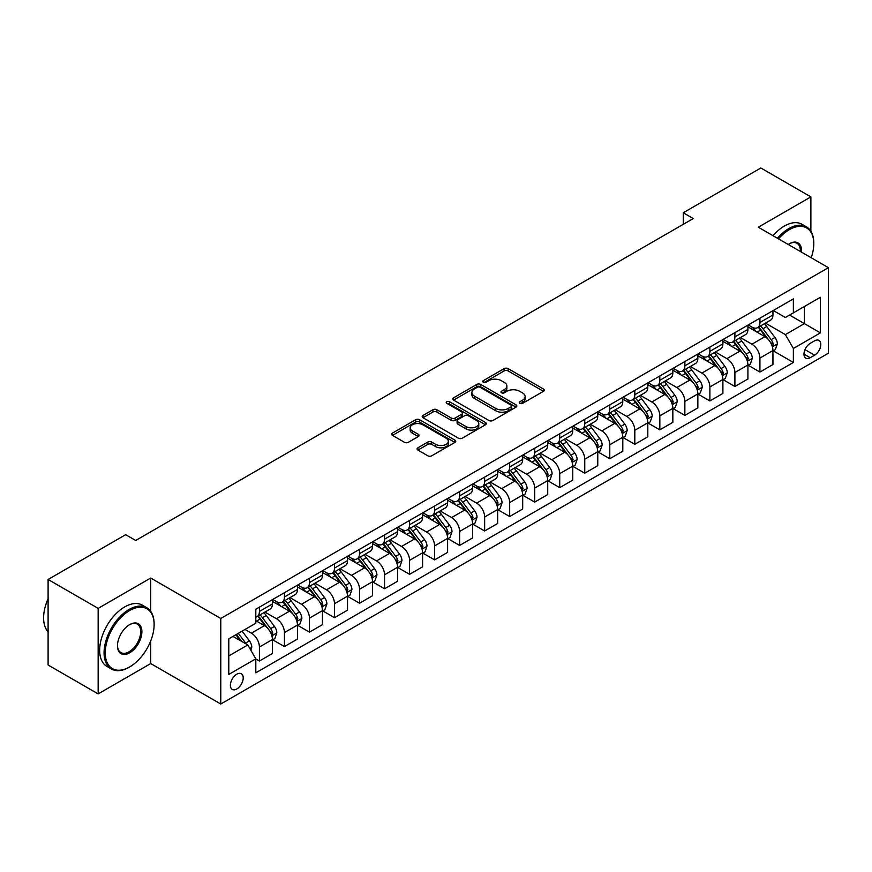 <?xml version="1.0" encoding="UTF-8"?>
<svg xmlns="http://www.w3.org/2000/svg" width="872" height="872" viewBox="0 0 872 872"><rect width="100%" height="100%" fill="white"/><g stroke="black" fill="none" stroke-linecap="round" stroke-linejoin="round"><path stroke-width="1.31" d="M519.843 403.355A1.94 1.123 0 0 0 522.59 403.355L543.474 391.299A2.78 1.602 0 0 0 544.292 390.166A2.78 1.602 0 0 0 543.474 389.032L508.103 368.605A2.78 1.602 0 0 0 504.169 368.605L483.295 380.661A1.94 1.123 0 0 0 482.717 381.456A1.94 1.123 0 0 0 483.295 382.252A1.94 1.123 0 0 0 486.042 382.252L488.745 380.683A8.894 5.134 0 0 1 501.324 380.683L504.267 382.394A8.894 5.134 0 0 1 506.872 386.024A8.894 5.134 0 0 1 504.267 389.653L501.564 391.212A1.94 1.123 0 0 0 500.997 392.008A1.94 1.123 0 0 0 501.564 392.803A1.94 1.123 0 0 0 504.321 392.803L507.024 391.245A8.894 5.134 0 0 1 519.592 391.245L522.546 392.945A8.894 5.134 0 0 1 525.151 396.575A8.894 5.134 0 0 1 522.546 400.204L519.843 401.763A1.94 1.123 0 0 0 519.276 402.559A1.94 1.123 0 0 0 519.843 403.355L519.843 401.763M236.792 688.989A9.058 5.232 120 0 0 242.721 681.01A9.058 5.232 120 0 0 241.326 673.751A9.058 5.232 120 0 0 236.792 674.198A9.058 5.232 120 0 0 230.873 682.177A9.058 5.232 120 0 0 232.268 689.436A9.058 5.232 120 0 0 236.792 688.989M417.895 447.794A2.78 1.602 0 0 0 417.089 448.927A2.78 1.602 0 0 0 417.895 450.061L427.825 455.794A2.78 1.602 0 0 0 431.749 455.794L454.944 442.409A2.78 1.602 0 0 0 455.762 441.276A2.78 1.602 0 0 0 454.944 440.142L419.574 419.715A2.78 1.602 0 0 0 415.639 419.715L392.455 433.101A2.78 1.602 0 0 0 391.637 434.234A2.78 1.602 0 0 0 392.455 435.379L404.434 442.289A2.78 1.602 0 0 0 408.368 442.289L418.298 436.567A2.78 1.602 0 0 0 419.105 435.433A2.78 1.602 0 0 0 418.298 434.3L412.347 430.866A7.434 4.295 0 0 1 410.167 427.825A7.434 4.295 0 0 1 414.756 423.868A7.434 4.295 0 0 1 422.865 424.795L446.148 438.235A7.434 4.295 0 0 1 448.328 441.276A7.434 4.295 0 0 1 443.739 445.243A7.434 4.295 0 0 1 435.64 444.306L431.749 442.071A2.78 1.602 0 0 0 427.825 442.071L417.895 447.794L417.895 450.061M150.714 578.027L98.154 608.373L48.102 579.477L48.102 665.009L98.154 693.905L150.714 663.559L220.78 704.02L220.78 618.477L150.714 578.027L150.714 611.327M810.884 231.222L810.884 196.876L758.324 227.221L828.4 267.671L220.78 618.477M810.884 196.876L760.831 167.98L683.256 212.768L683.256 224.333M48.102 579.477L125.688 534.678L135.694 540.466L693.262 218.556L683.256 212.768M488.941 420.511A2.78 1.602 0 0 0 492.865 420.511L516.061 407.126A2.78 1.602 0 0 0 516.878 405.992A2.78 1.602 0 0 0 516.061 404.859L480.69 384.432A2.78 1.602 0 0 0 476.755 384.432L453.571 397.817A2.78 1.602 0 0 0 452.753 398.951A2.78 1.602 0 0 0 453.571 400.085L488.941 420.511M447.565 403.769A1.94 1.123 0 0 1 449.538 404.041L485.464 424.784L462.313 438.158A2.78 1.602 0 0 1 458.378 438.158L423.007 417.732L432.937 412.042L432.937 409.731L423.007 415.464A2.78 1.602 0 0 0 422.201 416.598A2.78 1.602 0 0 0 423.007 417.732L423.007 415.464M432.937 412.042A2.78 1.602 0 0 1 436.861 412.042L436.861 409.731A2.78 1.602 0 0 0 432.937 409.731M436.861 409.731L451.206 418.015A2.78 1.602 0 0 0 455.14 418.015L461.724 414.211A2.78 1.602 0 0 0 462.542 413.077A2.78 1.602 0 0 0 461.724 411.944L446.791 403.322A1.94 1.123 0 0 1 446.213 402.526A1.94 1.123 0 0 1 447.423 401.491A1.94 1.123 0 0 1 449.538 401.73L485.497 422.495A2.78 1.602 0 0 1 486.314 423.629A2.78 1.602 0 0 1 485.497 424.762L485.497 422.495M814.59 340.843L810.186 343.383A8.775 5.069 120 0 0 804.453 351.122A8.775 5.069 120 0 0 805.793 358.152A8.775 5.069 120 0 0 810.186 357.716L814.59 355.177A8.775 5.069 120 0 0 820.323 347.438A8.775 5.069 120 0 0 818.972 340.407A8.775 5.069 120 0 0 814.59 340.843M220.78 704.02L828.4 353.215L828.4 267.671M773.246 310.497L785.356 317.495L793.367 312.874L793.367 298.889L255.812 609.234L255.812 623.218L228.791 638.827L228.791 674.427L255.812 658.818L255.812 672.813L793.367 362.458L793.367 348.473L785.356 334.597L765.453 323.109M793.367 312.874L820.389 297.265L820.389 332.864L793.367 348.473M98.154 608.373L98.154 693.905M789.563 315.065L804.376 323.621L804.376 306.519L820.389 297.265M785.356 334.597L804.376 323.621L820.389 332.864M228.791 655.929L247.812 644.953L232.988 636.397M255.812 658.938L259.42 661.02L259.42 647.035A11.325 6.54 -120 0 0 251.409 633.159L245.01 629.464M259.42 661.02L272.435 653.51L272.435 639.525A11.325 6.54 -120 0 0 264.423 625.649L255.812 620.679M272.729 639.808L284.446 646.566L284.446 632.582A11.325 6.54 -120 0 0 276.435 618.717L264.935 612.079M284.446 646.566L297.461 639.056L297.461 625.071A11.325 6.54 -120 0 0 289.45 611.196L272.435 601.375M297.755 625.366L309.473 632.124L309.473 618.139A11.325 6.54 -120 0 0 301.461 604.263L289.962 597.625M309.473 632.124L322.487 624.614L322.487 610.618A11.325 6.54 -120 0 0 314.476 596.753L297.461 586.932M322.782 610.912L334.499 617.67L334.499 603.686A11.325 6.54 -120 0 0 326.488 589.821L314.988 583.183M334.499 617.67L347.514 610.16L347.514 596.176A11.325 6.54 -120 0 0 339.502 582.3L322.487 572.479M347.808 596.459L359.526 603.228L359.526 589.243A11.325 6.54 -120 0 0 351.514 575.367L340.015 568.729M359.526 603.228L372.54 595.718L372.54 581.722A11.325 6.54 -120 0 0 364.529 567.857L347.514 558.026M372.835 582.016L384.552 588.774L384.552 574.79A11.325 6.54 -120 0 0 376.541 560.925L365.041 554.287M384.552 588.774L397.556 581.264L397.556 567.28A11.325 6.54 -120 0 0 389.555 553.404L372.54 543.583M397.861 567.563L409.578 574.332L409.578 560.347A11.325 6.54 -120 0 0 401.567 546.472L390.067 539.833M409.578 574.332L422.582 566.811L422.582 552.826A11.325 6.54 -120 0 0 414.582 538.961L397.556 529.13M422.887 553.12L434.594 559.879L434.594 545.894A11.325 6.54 -120 0 0 426.593 532.029L415.094 525.38M434.594 559.879L447.608 552.368L447.608 538.384A11.325 6.54 -120 0 0 439.608 524.508L422.582 514.687M447.914 538.667L459.62 545.436L459.62 531.451A11.325 6.54 -120 0 0 451.62 517.576L440.12 510.938M459.62 545.436L472.635 537.915L472.635 523.93A11.325 6.54 -120 0 0 464.634 510.066L447.608 500.234M472.94 524.225L484.647 530.983L484.647 516.998A11.325 6.54 -120 0 0 476.646 503.122L465.147 496.484M484.647 530.983L497.661 523.473L497.661 509.488A11.325 6.54 -120 0 0 489.65 495.612L472.635 485.791M497.967 509.771L509.673 516.54L509.673 502.545A11.325 6.54 -120 0 0 501.662 488.68L490.173 482.042M509.673 516.54L522.688 509.019L522.688 495.034A11.325 6.54 -120 0 0 514.676 481.17L497.661 471.338M522.993 495.329L534.7 502.087L534.7 488.102A11.325 6.54 -120 0 0 526.688 474.226L515.199 467.588M534.7 502.087L547.714 494.577L547.714 480.592A11.325 6.54 -120 0 0 539.703 466.716L522.688 456.895M548.019 480.875L559.726 487.644L559.726 473.649A11.325 6.54 -120 0 0 551.714 459.784L540.215 453.146M559.726 487.644L572.741 480.123L572.741 466.139A11.325 6.54 -120 0 0 564.729 452.274L547.714 442.442M573.035 466.433L584.752 473.191L584.752 459.206A11.325 6.54 -120 0 0 576.741 445.33L565.241 438.692M584.752 473.191L597.767 465.681L597.767 451.696A11.325 6.54 -120 0 0 589.755 437.82L572.741 427.999M598.061 451.979L609.779 458.737L609.779 444.753A11.325 6.54 -120 0 0 601.767 430.888L590.268 424.25M609.779 458.737L622.793 451.227L622.793 437.243A11.325 6.54 -120 0 0 614.782 423.367L597.767 413.546M623.088 437.537L634.805 444.295L634.805 430.31A11.325 6.54 -120 0 0 626.794 416.435L615.294 409.796M634.805 444.295L647.82 436.785L647.82 422.789A11.325 6.54 -120 0 0 639.808 408.924L622.793 399.103M648.114 423.084L659.832 429.842L659.832 415.857A11.325 6.54 -120 0 0 651.82 401.992L640.321 395.354M659.832 429.842L672.846 422.331L672.846 408.347A11.325 6.54 -120 0 0 664.835 394.471L647.82 384.65M673.14 408.63L684.858 415.399L684.858 401.414A11.325 6.54 -120 0 0 676.846 387.539L665.347 380.901M684.858 415.399L697.862 407.889L697.862 393.893A11.325 6.54 -120 0 0 689.861 380.029L672.846 370.208M698.167 394.188L709.884 400.946L709.884 386.961A11.325 6.54 -120 0 0 701.873 373.096L690.373 366.458M709.884 400.946L722.888 393.435L722.888 379.451A11.325 6.54 -120 0 0 714.887 365.575L697.862 355.754M723.193 379.734L734.9 386.503L734.9 372.518A11.325 6.54 -120 0 0 726.899 358.643L715.4 352.005M734.9 386.503L747.914 378.982L747.914 364.997A11.325 6.54 -120 0 0 739.914 351.133L722.888 341.301M748.22 365.292L759.926 372.05L759.926 358.065A11.325 6.54 -120 0 0 751.926 344.2L740.426 337.562M759.926 372.05L772.941 364.54L772.941 350.555A11.325 6.54 -120 0 0 764.94 336.679L747.914 326.858M748.22 324.951L751.926 327.087A11.325 6.54 -120 0 0 757.583 327.654A11.325 6.54 -120 0 0 759.926 322.466L759.926 318.193M723.193 339.393L726.899 341.541A11.325 6.54 -120 0 0 732.556 342.097A11.325 6.54 -120 0 0 734.9 336.908L734.9 332.635M698.167 353.847L701.873 355.983A11.325 6.54 -120 0 0 707.53 356.55A11.325 6.54 -120 0 0 709.884 351.362L709.884 347.089M673.14 368.3L676.846 370.437A11.325 6.54 -120 0 0 682.504 370.992A11.325 6.54 -120 0 0 684.858 365.815L684.858 361.531M648.114 382.743L651.82 384.879A11.325 6.54 -120 0 0 657.488 385.446A11.325 6.54 -120 0 0 659.832 380.257L659.832 375.985M623.088 397.196L626.794 399.332A11.325 6.54 -120 0 0 632.462 399.888A11.325 6.54 -120 0 0 634.805 394.711L634.805 390.427M598.061 411.639L601.767 413.775A11.325 6.54 -120 0 0 607.435 414.342A11.325 6.54 -120 0 0 609.779 409.153L609.779 404.881M573.035 426.092L576.741 428.228A11.325 6.54 -120 0 0 582.409 428.784A11.325 6.54 -120 0 0 584.752 423.607L584.752 419.323M548.019 440.534L551.714 442.671A11.325 6.54 -120 0 0 557.382 443.238A11.325 6.54 -120 0 0 559.726 438.049L559.726 433.776M522.993 454.988L526.688 457.124A11.325 6.54 -120 0 0 532.356 457.68A11.325 6.54 -120 0 0 534.7 452.503L534.7 448.219M497.967 469.43L501.662 471.567A11.325 6.54 -120 0 0 507.33 472.134A11.325 6.54 -120 0 0 509.673 466.945L509.673 462.672M472.94 483.884L476.646 486.02A11.325 6.54 -120 0 0 482.303 486.576A11.325 6.54 -120 0 0 484.647 481.399L484.647 477.115M447.914 498.326L451.62 500.474A11.325 6.54 -120 0 0 457.277 501.029A11.325 6.54 -120 0 0 459.62 495.841L459.62 491.568M422.887 512.78L426.593 514.916A11.325 6.54 -120 0 0 432.25 515.483A11.325 6.54 -120 0 0 434.594 510.294L434.594 506.022M397.861 527.222L401.567 529.369A11.325 6.54 -120 0 0 407.224 529.925A11.325 6.54 -120 0 0 409.578 524.737L409.578 520.464M372.835 541.676L376.541 543.812A11.325 6.54 -120 0 0 382.198 544.379A11.325 6.54 -120 0 0 384.552 539.19L384.552 534.918M347.808 556.118L351.514 558.265A11.325 6.54 -120 0 0 357.171 558.821A11.325 6.54 -120 0 0 359.526 553.633L359.526 549.36M322.782 570.571L326.488 572.708A11.325 6.54 -120 0 0 332.156 573.275A11.325 6.54 -120 0 0 334.499 568.086L334.499 563.813M297.755 585.025L301.461 587.161A11.325 6.54 -120 0 0 307.129 587.717A11.325 6.54 -120 0 0 309.473 582.54L309.473 578.256M272.729 599.467L276.435 601.604A11.325 6.54 -120 0 0 282.103 602.171A11.325 6.54 -120 0 0 284.446 596.982L284.446 592.709M773.246 350.838L793.367 362.458M757.583 327.654L770.597 320.133A11.325 6.54 -120 0 0 772.941 314.956L772.941 310.672M732.556 342.097L745.571 334.586A11.325 6.54 -120 0 0 747.914 329.398L747.914 325.125M707.53 356.55L720.544 349.029A11.325 6.54 -120 0 0 722.888 343.851L722.888 339.568M682.504 370.992L695.518 363.482A11.325 6.54 -120 0 0 697.862 358.294L697.862 354.021M657.488 385.446L670.492 377.925A11.325 6.54 -120 0 0 672.846 372.747L672.846 368.464M632.462 399.888L645.465 392.378A11.325 6.54 -120 0 0 647.82 387.19L647.82 382.917M607.435 414.342L620.45 406.821A11.325 6.54 -120 0 0 622.793 401.643L622.793 397.36M582.409 428.784L595.423 421.274A11.325 6.54 -120 0 0 597.767 416.086L597.767 411.813M557.382 443.238L570.397 435.728A11.325 6.54 -120 0 0 572.741 430.539L572.741 426.266M532.356 457.68L545.371 450.17A11.325 6.54 -120 0 0 547.714 444.982L547.714 440.709M507.33 472.134L520.344 464.623A11.325 6.54 -120 0 0 522.688 459.435L522.688 455.162M482.303 486.576L495.318 479.066A11.325 6.54 -120 0 0 497.661 473.888L497.661 469.605M457.277 501.029L470.291 493.519A11.325 6.54 -120 0 0 472.635 488.331L472.635 484.058M432.25 515.483L445.265 507.962A11.325 6.54 -120 0 0 447.608 502.784L447.608 498.501M407.224 529.925L420.239 522.415A11.325 6.54 -120 0 0 422.582 517.227L422.582 512.954M382.198 544.379L395.212 536.858A11.325 6.54 -120 0 0 397.556 531.68L397.556 527.397M357.171 558.821L370.186 551.311A11.325 6.54 -120 0 0 372.54 546.123L372.54 541.85M332.156 573.275L345.159 565.754A11.325 6.54 -120 0 0 347.514 560.576L347.514 556.292M307.129 587.717L320.144 580.207A11.325 6.54 -120 0 0 322.487 575.019L322.487 570.746M282.103 602.171L295.118 594.649A11.325 6.54 -120 0 0 297.461 589.472L297.461 585.188M255.812 617.071A11.325 6.54 -120 0 0 257.077 616.613L270.091 609.103A11.325 6.54 -120 0 0 272.435 603.914L272.435 599.642M257.077 616.613A11.325 6.54 -120 0 0 259.42 611.436L259.42 607.152M247.812 644.953L255.812 658.818M150.714 663.559L150.714 640.931M520.617 403.627L522.546 402.515A8.894 5.134 0 0 0 525.151 398.886L525.151 396.575M506.872 386.024L506.872 388.334A8.894 5.134 0 0 1 504.267 391.964L502.348 393.076M543.43 391.321L508.103 370.916A2.78 1.602 0 0 0 504.169 370.916L484.069 382.525M516.017 407.148L480.69 386.743A2.78 1.602 0 0 0 476.755 386.743L453.603 400.106M511.145 406.788A1.94 1.123 0 0 0 511.711 405.992A1.94 1.123 0 0 0 511.145 405.197L480.101 387.266A1.94 1.123 0 0 0 477.344 387.266L474.499 388.912A8.894 5.134 0 0 0 471.894 392.542A8.894 5.134 0 0 0 474.499 396.171L495.721 408.423A8.894 5.134 0 0 0 508.3 408.423L511.145 406.788L511.145 409.099A1.94 1.123 0 0 0 511.711 408.303L511.711 405.992M471.894 392.542L471.894 394.853A8.894 5.134 0 0 0 474.499 398.482L474.499 396.171M511.145 409.099L508.3 410.745A8.894 5.134 0 0 1 495.721 410.745L474.499 398.482M436.861 412.042L451.206 420.326A2.78 1.602 0 0 0 455.14 420.326L461.724 416.522A2.78 1.602 0 0 0 462.542 415.388L462.542 413.077M466.095 426.604A7.434 4.295 0 0 0 474.194 427.542A7.434 4.295 0 0 0 478.783 423.574A7.434 4.295 0 0 0 476.613 420.544L468.406 415.802A2.78 1.602 0 0 0 464.471 415.802L457.887 419.606A2.78 1.602 0 0 0 457.081 420.74A2.78 1.602 0 0 0 457.887 421.874L466.095 426.604L466.095 428.926A7.434 4.295 0 0 0 474.194 429.852A7.434 4.295 0 0 0 478.783 425.885L478.783 423.574M457.081 420.74L457.081 423.051A2.78 1.602 0 0 0 457.887 424.184L457.887 421.874M466.095 428.926L457.887 424.184M448.328 441.276L448.328 443.586A7.434 4.295 0 0 1 443.739 447.554A7.434 4.295 0 0 1 435.64 446.617L431.749 444.382A2.78 1.602 0 0 0 427.825 444.382L417.939 450.083M410.167 427.825L410.167 430.136A7.434 4.295 0 0 0 412.347 433.177L412.347 430.866M418.255 436.589L412.347 433.177M454.912 442.431L419.574 422.026A2.78 1.602 0 0 0 415.639 422.026L392.487 435.401M772.941 351.013L775.35 349.628L777.344 343.851A7.499 4.327 -120 0 0 774.957 337.464L766.771 326.542A21.658 12.502 -120 0 0 764.406 323.708M756.275 331.676A21.658 12.502 -120 0 0 751.838 327.044M772.265 346.424L773.301 344.168A7.499 4.327 -120 0 0 771.153 339.655L762.967 328.733A21.658 12.502 -120 0 0 760.602 325.91M758.586 327.065A17.974 10.377 60 0 1 761.539 330.423L768.461 339.666M758.204 327.294A21.658 12.502 60 0 1 760.569 330.117L766.008 337.388M747.914 365.466L750.323 364.082L752.318 358.294A7.499 4.327 -120 0 0 749.931 351.907L741.745 340.985A21.658 12.502 -120 0 0 739.38 338.162M731.248 346.13A21.658 12.502 -120 0 0 726.812 341.486M747.239 360.866L748.274 358.621A7.499 4.327 -120 0 0 746.127 354.108L737.941 343.187A21.658 12.502 -120 0 0 735.576 340.353M733.559 341.519A17.974 10.377 60 0 1 736.513 344.876L743.434 354.108M733.178 341.737A21.658 12.502 60 0 1 735.543 344.571L740.982 351.83M722.888 379.909L725.297 378.524L727.292 372.747A7.499 4.327 -120 0 0 724.904 366.36L716.719 355.438A21.658 12.502 -120 0 0 714.353 352.604M706.222 360.583A21.658 12.502 -120 0 0 701.786 355.94M722.212 375.32L723.248 373.063A7.499 4.327 -120 0 0 721.1 368.551L712.914 357.629A21.658 12.502 -120 0 0 710.549 354.806M708.544 355.961A17.974 10.377 60 0 1 711.487 359.319L718.408 368.562M708.151 356.19A21.658 12.502 60 0 1 710.517 359.024L715.956 366.284M697.862 394.362L700.271 392.978L702.265 387.19A7.499 4.327 -120 0 0 699.878 380.802L691.692 369.881A21.658 12.502 -120 0 0 689.338 367.058M681.196 375.025A21.658 12.502 -120 0 0 676.759 370.382M697.186 389.762L698.221 387.517A7.499 4.327 -120 0 0 696.074 383.004L687.888 372.082A21.658 12.502 -120 0 0 685.534 369.248M683.517 370.415A17.974 10.377 60 0 1 686.46 373.772L693.382 383.015M683.125 370.633A21.658 12.502 60 0 1 685.49 373.467L690.929 380.726M672.846 408.805L675.244 407.42L677.25 401.643A7.499 4.327 -120 0 0 674.852 395.256L666.666 384.334A21.658 12.502 -120 0 0 664.311 381.5M656.169 389.479A21.658 12.502 -120 0 0 651.733 384.835M672.159 404.216L673.195 401.959A7.499 4.327 -120 0 0 671.048 397.447L662.862 386.525A21.658 12.502 -120 0 0 660.507 383.702M658.491 384.857A17.974 10.377 60 0 1 661.434 388.214L668.366 397.458M658.098 385.086A21.658 12.502 60 0 1 660.464 387.92L665.903 395.18M811.233 257.763A34.542 19.947 120 0 0 813.783 243.746A34.542 19.947 120 0 0 789.356 229.652A34.542 19.947 120 0 0 778.5 238.863M777.443 238.263A35.392 20.438 -60 0 1 788.757 228.606A35.392 20.438 -60 0 1 806.458 226.851A35.392 20.438 -60 0 1 813.783 243.059A35.392 20.438 -60 0 1 813.783 243.408M788.212 244.476A17.266 9.974 -60 0 1 789.356 243.746L789.356 243.746A17.266 9.974 -60 0 1 801.521 252.161M773.039 235.713A35.392 20.438 -60 0 1 784.353 226.066A35.392 20.438 -60 0 1 802.055 224.311L806.458 226.851M800.354 251.485A16.426 9.483 120 0 0 796.975 243.288A16.426 9.483 120 0 0 789.051 243.931M129.089 667.265L129.688 666.917A34.542 19.947 120 0 0 154.115 624.614A34.542 19.947 120 0 0 129.688 610.509A34.542 19.947 120 0 0 105.261 652.812A34.542 19.947 120 0 0 129.688 666.917L129.089 667.265A35.392 20.438 -60 0 1 111.387 669.009A35.392 20.438 -60 0 1 105.97 640.658A35.392 20.438 -60 0 1 129.089 609.463A35.392 20.438 -60 0 1 146.779 607.719A35.392 20.438 -60 0 1 154.115 623.916A35.392 20.438 -60 0 1 154.115 624.265M129.688 652.812A17.266 9.974 -60 0 1 117.48 645.76A17.266 9.974 -60 0 1 129.688 624.614L129.688 624.614A17.266 9.974 -60 0 1 141.896 631.655A17.266 9.974 -60 0 1 129.688 652.812M117.48 645.411A16.426 9.483 120 0 0 120.881 652.583A16.426 9.483 120 0 0 129.089 651.776A16.426 9.483 120 0 0 139.814 637.301A16.426 9.483 120 0 0 137.296 624.145A16.426 9.483 120 0 0 129.383 624.788M111.387 669.009L106.984 666.47A35.392 20.438 -60 0 1 101.566 638.108A35.392 20.438 -60 0 1 124.685 606.923A35.392 20.438 -60 0 1 142.376 605.168L146.779 607.719M48.102 631.84A35.392 20.438 -60 0 1 48.102 598.77M647.82 423.258L650.218 421.874L652.223 416.086A7.499 4.327 -120 0 0 649.825 409.698L641.65 398.777A21.658 12.502 -120 0 0 639.285 395.953M631.143 403.921A21.658 12.502 -120 0 0 626.706 399.278M647.133 418.658L648.168 416.413A7.499 4.327 -120 0 0 646.021 411.9L637.846 400.978A21.658 12.502 -120 0 0 635.481 398.144M633.464 399.311A17.974 10.377 60 0 1 636.418 402.668L643.34 411.911M633.072 399.529A21.658 12.502 60 0 1 635.437 402.363L640.876 409.622M622.793 437.7L625.191 436.316L627.197 430.539A7.499 4.327 -120 0 0 624.799 424.152L616.624 413.23A21.658 12.502 -120 0 0 614.259 410.396M606.116 418.375A21.658 12.502 -120 0 0 601.691 413.731M622.107 433.112L623.142 430.855A7.499 4.327 -120 0 0 620.995 426.343L612.82 415.421A21.658 12.502 -120 0 0 610.454 412.598M608.438 413.764A17.974 10.377 60 0 1 611.392 417.11L618.313 426.353M608.046 413.982A21.658 12.502 60 0 1 610.411 416.816L615.85 424.075M597.767 452.154L600.165 450.77L602.171 444.982A7.499 4.327 -120 0 0 599.773 438.594L591.598 427.683A21.658 12.502 -120 0 0 589.232 424.849M581.09 432.817A21.658 12.502 -120 0 0 576.664 428.174M597.08 447.554L598.116 445.309A7.499 4.327 -120 0 0 595.968 440.796L587.793 429.874A21.658 12.502 -120 0 0 585.428 427.04M583.412 428.207A17.974 10.377 60 0 1 586.366 431.564L593.287 440.807M583.019 428.435A21.658 12.502 60 0 1 585.385 431.259L590.824 438.518M572.741 466.607L575.139 465.212L577.144 459.435A7.499 4.327 -120 0 0 574.746 453.048L566.571 442.126A21.658 12.502 -120 0 0 564.206 439.292M556.074 447.271A21.658 12.502 -120 0 0 551.638 442.627M572.054 462.007L573.089 459.751A7.499 4.327 -120 0 0 570.942 455.238L562.767 444.328A21.658 12.502 -120 0 0 560.402 441.494M558.385 442.66A17.974 10.377 60 0 1 561.339 446.006L568.261 455.249M558.004 442.878A21.658 12.502 60 0 1 560.358 445.712L565.797 452.971M547.714 481.05L550.112 479.665L552.118 473.888A7.499 4.327 -120 0 0 549.72 467.49L541.545 456.579A21.658 12.502 -120 0 0 539.179 453.745M531.048 461.713A21.658 12.502 -120 0 0 526.612 457.081M547.027 476.45L548.063 474.205A7.499 4.327 -120 0 0 545.916 469.692L537.741 458.77A21.658 12.502 -120 0 0 535.375 455.936M533.359 457.102A17.974 10.377 60 0 1 536.313 460.46L543.234 469.703M532.977 457.331A21.658 12.502 60 0 1 535.332 460.154L540.771 467.414M522.688 495.503L525.086 494.108L527.091 488.331A7.499 4.327 -120 0 0 524.693 481.944L516.518 471.022A21.658 12.502 -120 0 0 514.153 468.188M506.022 476.167A21.658 12.502 -120 0 0 501.585 471.523M522.001 490.903L523.037 488.647A7.499 4.327 -120 0 0 520.889 484.134L512.714 473.224A21.658 12.502 -120 0 0 510.349 470.39M508.332 471.556A17.974 10.377 60 0 1 511.286 474.913L518.208 484.145M507.951 471.774A21.658 12.502 60 0 1 510.316 474.608L515.744 481.867M497.661 509.946L500.07 508.561L502.065 502.784A7.499 4.327 -120 0 0 499.667 496.386L491.492 485.475A21.658 12.502 -120 0 0 489.127 482.641M480.995 490.609A21.658 12.502 -120 0 0 476.559 485.977M496.975 505.357L498.021 503.1A7.499 4.327 -120 0 0 495.874 498.588L487.688 487.666A21.658 12.502 -120 0 0 485.323 484.832M483.306 485.998A17.974 10.377 60 0 1 486.26 489.356L493.181 498.599M482.925 486.227A21.658 12.502 60 0 1 485.29 489.05L490.729 496.31M472.635 524.399L475.044 523.004L477.038 517.227A7.499 4.327 -120 0 0 474.651 510.839L466.466 499.918A21.658 12.502 -120 0 0 464.1 497.095M455.969 505.062A21.658 12.502 -120 0 0 451.533 500.419M471.959 519.799L472.995 517.543A7.499 4.327 -120 0 0 470.847 513.03L462.661 502.119A21.658 12.502 -120 0 0 460.296 499.285M458.28 500.452A17.974 10.377 60 0 1 461.233 503.809L468.155 513.041M457.898 500.67A21.658 12.502 60 0 1 460.263 503.504L465.703 510.763M447.608 538.842L450.017 537.457L452.012 531.68A7.499 4.327 -120 0 0 449.625 525.293L441.439 514.371A21.658 12.502 -120 0 0 439.074 511.537M430.942 519.505A21.658 12.502 -120 0 0 426.506 514.872M446.933 534.253L447.968 531.996A7.499 4.327 -120 0 0 445.821 527.484L437.635 516.562A21.658 12.502 -120 0 0 435.27 513.739M433.253 514.894A17.974 10.377 60 0 1 436.207 518.251L443.129 527.495M432.872 515.123A21.658 12.502 60 0 1 435.237 517.946L440.676 525.206M422.582 553.295L424.991 551.9L426.986 546.123A7.499 4.327 -120 0 0 424.599 539.735L416.413 528.813A21.658 12.502 -120 0 0 414.047 525.99M405.916 533.958A21.658 12.502 -120 0 0 401.48 529.315M421.906 548.695L422.942 546.45A7.499 4.327 -120 0 0 420.795 541.937L412.609 531.015A21.658 12.502 -120 0 0 410.243 528.181M408.238 529.348A17.974 10.377 60 0 1 411.181 532.705L418.102 541.937M407.845 529.566A21.658 12.502 60 0 1 410.211 532.4L415.65 539.659M397.556 567.737L399.965 566.353L401.959 560.576A7.499 4.327 -120 0 0 399.572 554.189L391.386 543.267A21.658 12.502 -120 0 0 389.032 540.433M380.89 548.412A21.658 12.502 -120 0 0 376.453 543.768M396.88 563.149L397.915 560.892A7.499 4.327 -120 0 0 395.768 556.38L387.582 545.458A21.658 12.502 -120 0 0 385.228 542.635M383.211 543.79A17.974 10.377 60 0 1 386.154 547.147L393.076 556.39M382.819 544.019A21.658 12.502 60 0 1 385.184 546.853L390.623 554.112M372.54 582.191L374.938 580.807L376.944 575.019A7.499 4.327 -120 0 0 374.546 568.631L366.36 557.709A21.658 12.502 -120 0 0 364.006 554.886M355.863 562.854A21.658 12.502 -120 0 0 351.427 558.211M371.853 577.591L372.889 575.346A7.499 4.327 -120 0 0 370.742 570.833L362.556 559.911A21.658 12.502 -120 0 0 360.201 557.077M358.185 558.244A17.974 10.377 60 0 1 361.128 561.601L368.06 570.844M357.793 558.462A21.658 12.502 60 0 1 360.158 561.296L365.597 568.555M347.514 596.633L349.912 595.249L351.917 589.472A7.499 4.327 -120 0 0 349.519 583.085L341.334 572.163A21.658 12.502 -120 0 0 338.979 569.329M330.837 577.308A21.658 12.502 -120 0 0 326.401 572.664M346.827 592.044L347.863 589.788A7.499 4.327 -120 0 0 345.715 585.276L337.54 574.354A21.658 12.502 -120 0 0 335.175 571.531M333.159 572.686A17.974 10.377 60 0 1 336.112 576.043L343.034 585.286M332.766 572.915A21.658 12.502 60 0 1 335.131 575.749L340.571 583.008M322.487 611.087L324.885 609.702L326.891 603.914A7.499 4.327 -120 0 0 324.493 597.527L316.318 586.605A21.658 12.502 -120 0 0 313.953 583.782M305.81 591.75A21.658 12.502 -120 0 0 301.385 587.107M321.801 606.487L322.836 604.242A7.499 4.327 -120 0 0 320.689 599.729L312.514 588.807A21.658 12.502 -120 0 0 310.149 585.973M308.132 587.139A17.974 10.377 60 0 1 311.086 590.497L318.008 599.74M307.74 587.357A21.658 12.502 60 0 1 310.105 590.191L315.544 597.451M297.461 625.529L299.859 624.145L301.865 618.368A7.499 4.327 -120 0 0 299.467 611.981L291.292 601.059A21.658 12.502 -120 0 0 288.926 598.225M280.784 606.204A21.658 12.502 -120 0 0 276.359 601.56M296.774 620.94L297.81 618.684A7.499 4.327 -120 0 0 295.663 614.171L287.488 603.25A21.658 12.502 -120 0 0 285.122 600.427M283.106 601.593A17.974 10.377 60 0 1 286.06 604.939L292.981 614.182M282.713 601.811A21.658 12.502 60 0 1 285.079 604.645L290.518 611.904M272.435 639.983L274.833 638.598L276.838 632.81A7.499 4.327 -120 0 0 274.44 626.423L266.265 615.501A21.658 12.502 -120 0 0 263.9 612.678M271.748 635.383L272.783 633.137A7.499 4.327 -120 0 0 270.636 628.625L262.461 617.703A21.658 12.502 -120 0 0 260.096 614.869M258.079 616.035A17.974 10.377 60 0 1 261.033 619.393L267.955 628.636M257.698 616.264A21.658 12.502 60 0 1 260.052 619.087L265.491 626.347M250.809 650.152L251.812 647.264A7.499 4.327 -120 0 0 249.414 640.876L242.122 631.132M246.296 644.081A7.499 4.327 -120 0 0 245.61 643.067L238.318 633.323M236.432 634.413L241.675 641.411M235.909 634.718L240.356 640.648M251.409 633.159L264.423 625.649M276.435 618.717L289.45 611.196M301.461 604.263L314.476 596.753M326.488 589.821L339.502 582.3M351.514 575.367L364.529 567.857M376.541 560.925L389.555 553.404M401.567 546.472L414.582 538.961M426.593 532.029L439.608 524.508M451.62 517.576L464.634 510.066M476.646 503.122L489.65 495.612M501.662 488.68L514.676 481.17M526.688 474.226L539.703 466.716M551.714 459.784L564.729 452.274M576.741 445.33L589.755 437.82M601.767 430.888L614.782 423.367M626.794 416.435L639.808 408.924M651.82 401.992L664.835 394.471M676.846 387.539L689.861 380.029M701.873 373.096L714.887 365.575M726.899 358.643L739.914 351.133M751.926 344.2L764.94 336.679M759.926 322.466L772.941 314.956M759.926 358.065L772.941 350.555M734.9 372.518L747.914 364.997M734.9 336.908L747.914 329.398M709.884 386.961L722.888 379.451M709.884 351.362L722.888 343.851M684.858 401.414L697.862 393.893M684.858 365.815L697.862 358.294M659.832 415.857L672.846 408.347M659.832 380.257L672.846 372.747M634.805 430.31L647.82 422.789M634.805 394.711L647.82 387.19M609.779 444.753L622.793 437.243M609.779 409.153L622.793 401.643M584.752 459.206L597.767 451.696M584.752 423.607L597.767 416.086M559.726 473.649L572.741 466.139M559.726 438.049L572.741 430.539M534.7 488.102L547.714 480.592M534.7 452.503L547.714 444.982M509.673 502.545L522.688 495.034M509.673 466.945L522.688 459.435M484.647 516.998L497.661 509.488M484.647 481.399L497.661 473.888M459.62 531.451L472.635 523.93M459.62 495.841L472.635 488.331M434.594 545.894L447.608 538.384M434.594 510.294L447.608 502.784M409.578 560.347L422.582 552.826M409.578 524.737L422.582 517.227M384.552 574.79L397.556 567.28M384.552 539.19L397.556 531.68M359.526 589.243L372.54 581.722M359.526 553.633L372.54 546.123M334.499 603.686L347.514 596.176M334.499 568.086L347.514 560.576M309.473 618.139L322.487 610.618M309.473 582.54L322.487 575.019M284.446 632.582L297.461 625.071M284.446 596.982L297.461 589.472M259.42 647.035L272.435 639.525M259.42 611.436L272.435 603.914M804.987 349.628L814.59 355.177M803.973 354.141L810.186 357.716M522.546 402.515L522.546 400.204M501.564 392.803L501.564 391.212M504.267 391.964L504.267 389.653M483.295 382.252L483.295 380.661M504.169 370.916L504.169 368.605M508.103 370.916L508.103 368.605M543.474 391.299L543.474 389.032M453.571 400.085L453.571 397.817M476.755 386.743L476.755 384.432M480.69 386.743L480.69 384.432M516.061 407.126L516.061 404.859M495.721 410.745L495.721 408.423M508.3 410.745L508.3 408.423M451.206 420.326L451.206 418.015M455.14 420.326L455.14 418.015M461.724 416.522L461.724 414.211M449.538 404.041L449.538 401.73M427.825 444.382L427.825 442.071M431.749 444.382L431.749 442.071M435.64 446.617L435.64 444.306M418.298 436.567L418.298 434.3M392.455 435.379L392.455 433.101M415.639 422.026L415.639 419.715M419.574 422.026L419.574 419.715M454.944 442.409L454.944 440.142M772.385 346.827L777.301 343.993M762.967 328.733L766.771 326.542M757.07 332.145L760.569 330.117M771.153 339.655L774.957 337.464M770.554 342.587L773.301 344.168M747.359 361.281L752.274 358.447M737.941 343.187L741.745 340.985M732.044 346.587L735.543 344.571M746.127 354.108L749.931 351.907M745.527 357.03L748.274 358.621M722.332 375.723L727.248 372.889M712.914 357.629L716.719 355.438M707.018 361.041L710.517 359.024M721.1 368.551L724.904 366.36M720.501 371.483L723.248 373.063M697.306 390.176L702.222 387.342M687.888 372.082L691.692 369.881M681.991 375.483L685.49 373.467M696.074 383.004L699.878 380.802M695.475 385.925L698.221 387.517M672.279 404.619L677.195 401.785M662.862 386.525L666.666 384.334M656.965 389.937L660.464 387.92M671.048 397.447L674.852 395.256M670.448 400.379L673.195 401.959M647.253 419.072L652.169 416.238M637.846 400.978L641.65 398.777M631.938 404.379L635.437 402.363M646.021 411.9L649.825 409.698M645.422 414.832L648.168 416.413M622.227 433.526L627.142 430.681M612.82 415.421L616.624 413.23M606.912 418.833L610.411 416.816M620.995 426.343L624.799 424.152M620.406 429.275L623.142 430.855M597.2 447.968L602.116 445.134M587.793 429.874L591.598 427.683M581.897 433.275L585.385 431.259M595.968 440.796L599.773 438.594M595.38 443.728L598.116 445.309M572.174 462.422L577.09 459.577M562.767 444.328L566.571 442.126M556.87 447.728L560.358 445.712M570.942 455.238L574.746 453.048M570.353 458.171L573.089 459.751M547.158 476.864L552.063 474.03M537.741 458.77L541.545 456.579M531.844 462.171L535.332 460.154M545.916 469.692L549.72 467.49M545.327 472.624L548.063 474.205M522.132 491.318L527.048 488.473M512.714 473.224L516.518 471.022M506.817 476.624L510.316 474.608M520.889 484.134L524.693 481.944M520.301 487.067L523.037 488.647M497.105 505.76L502.021 502.926M487.688 487.666L491.492 485.475M481.791 491.078L485.29 489.05M495.874 498.588L499.667 496.386M495.274 501.52L498.021 503.1M472.079 520.213L476.995 517.369M462.661 502.119L466.466 499.918M456.765 505.52L460.263 503.504M470.847 513.03L474.651 510.839M470.248 515.962L472.995 517.543M447.053 534.656L451.969 531.822M437.635 516.562L441.439 514.371M431.738 519.974L435.237 517.946M445.821 527.484L449.625 525.293M445.221 530.416L447.968 531.996M422.026 549.109L426.942 546.275M412.609 531.015L416.413 528.813M406.712 534.416L410.211 532.4M420.795 541.937L424.599 539.735M420.195 544.858L422.942 546.45M397 563.552L401.916 560.718M387.582 545.458L391.386 543.267M381.685 548.87L385.184 546.853M395.768 556.38L399.572 554.189M395.169 559.312L397.915 560.892M371.973 578.005L376.889 575.171M362.556 559.911L366.36 557.709M356.659 563.312L360.158 561.296M370.742 570.833L374.546 568.631M370.142 573.754L372.889 575.346M346.947 592.448L351.863 589.614M337.54 574.354L341.334 572.163M331.633 577.765L335.131 575.749M345.715 585.276L349.519 583.085M345.116 588.208L347.863 589.788M321.921 606.901L326.837 604.067M312.514 588.807L316.318 586.605M306.606 592.208L310.105 590.191M320.689 599.729L324.493 597.527M320.1 602.65L322.836 604.242M296.894 621.355L301.81 618.51M287.488 603.25L291.292 601.059M281.591 606.661L285.079 604.645M295.663 614.171L299.467 611.981M295.074 617.104L297.81 618.684M271.868 635.797L276.784 632.963M262.461 617.703L266.265 615.501M256.564 621.104L260.052 619.087M270.636 628.625L274.44 626.423M270.048 631.557L272.783 633.137M249.861 648.506L251.757 647.406M245.61 643.067L249.414 640.876M813.783 243.746L813.783 243.059M154.115 624.614L154.115 623.916"/></g></svg>
